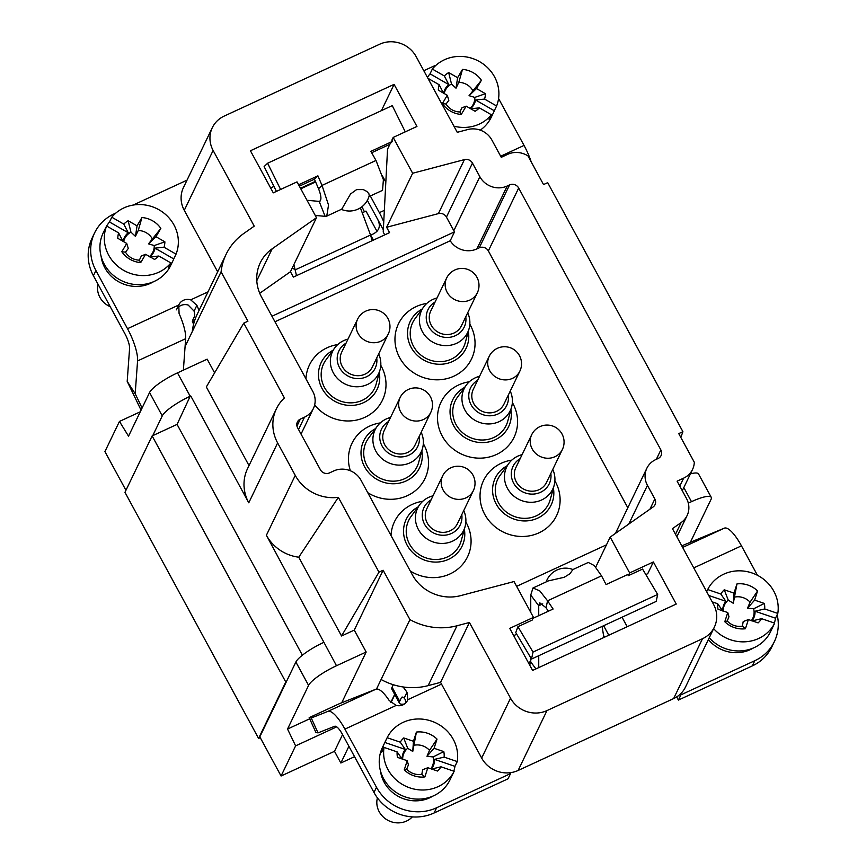 <?xml version="1.0" encoding="UTF-8"?>
<svg xmlns="http://www.w3.org/2000/svg" width="866" height="866" viewBox="0 0 866 866"><rect width="100%" height="100%" fill="white"/><g stroke="black" fill="none" stroke-linecap="round" stroke-linejoin="round"><path stroke-width="1.3" d="M435.944 65.307A44.956 42.055 25.7 0 0 432.329 66.779L423.799 70.731M531.204 161.866A29.974 8.389 -114.8 0 0 524.038 145.423L498.567 98.518M457.248 132.314L416.145 56.615A27.247 25.493 25.7 0 0 379.698 44.209L224.175 116.098A27.247 25.493 25.7 0 0 212.322 127.648A27.247 25.493 25.7 0 0 213.123 150.446L254.225 226.145L243.941 233.376A61.313 57.351 25.7 0 0 226.123 254.279A61.313 57.351 25.7 0 0 221.101 271.816L247.925 321.21L243.768 323.126L284.394 397.949A40.875 38.234 25.7 0 0 276.427 408.73A40.875 38.234 25.7 0 0 277.629 442.937L295.252 475.391A40.875 38.234 25.7 0 0 338.346 497.333L378.972 572.155L383.129 570.229L409.954 619.634L381.094 679.496A61.313 57.351 25.7 0 0 428.14 685.634L440.567 682.365L481.669 758.064L510.529 698.191A27.247 25.493 25.7 0 0 546.966 710.596L702.488 638.718A27.247 25.493 25.7 0 0 714.342 627.168A27.247 25.493 25.7 0 0 713.541 604.36L672.438 528.661L681.152 522.544A20.438 19.117 25.7 0 0 687.095 515.573A20.438 19.117 25.7 0 0 686.489 498.47L677.104 481.171L683.642 478.14A20.438 19.117 25.7 0 0 692.529 469.48A20.438 19.117 25.7 0 0 694.305 462.249L678.749 433.606L682.906 431.679L547.691 182.661L543.534 184.577L527.989 155.934A20.438 19.117 25.7 0 0 507.801 154.289L501.262 157.32L491.866 140.011A20.438 19.117 25.7 0 0 467.77 129.543L457.248 132.314M393.186 137.434L412.638 173.254L464.436 159.604A6.809 6.376 -154.3 0 1 472.468 163.089L479.861 176.718A20.438 19.117 25.7 0 0 507.195 186.017L509.565 184.923A6.809 6.376 -154.3 0 1 518.68 188.019L660.866 449.909A6.809 6.376 -154.3 0 1 658.106 458.504L655.735 459.597A20.438 19.117 25.7 0 0 646.848 468.257A20.438 19.117 25.7 0 0 647.443 485.361L654.848 498.989A6.809 6.376 -154.3 0 1 653.061 507.011L610.194 537.104L629.647 572.935L653.386 561.958L676.249 604.046L532.59 670.446L509.738 628.359L533.478 617.382L514.025 581.551L460.495 595.667A40.875 38.234 -154.3 0 1 412.303 574.732L361.014 480.273A20.438 19.117 25.7 0 0 333.691 470.963L329.535 472.89A6.809 6.376 -154.3 0 1 320.42 469.783L297.568 427.696A6.809 6.376 -154.3 0 1 300.329 419.101L304.486 417.185A20.438 19.117 25.7 0 0 313.373 408.525A20.438 19.117 25.7 0 0 312.778 391.421L261.489 296.951A40.875 38.234 -154.3 0 1 260.287 262.755A40.875 38.234 -154.3 0 1 272.162 248.813L316.48 217.702L297.027 181.882L273.277 192.847L250.426 150.76L394.084 84.37L416.936 126.458L393.186 137.434L391.876 140.162L392.471 141.374L390.263 143.507L387.546 149.147L383.216 232.066L384.731 234.87M412.638 173.254L386.615 227.271L389.538 232.651L293.368 277.098L290.446 271.718L259.724 293.282M226.123 254.279L197.264 314.142A61.313 57.351 25.7 0 0 192.252 331.678L185.086 346.541M316.48 217.702L290.446 271.718M125.938 490.286L104.927 451.576L119.454 421.428L140.27 411.805M214.606 372.856L207.169 359.152L177.487 372.867L190.184 396.26A27.247 5.878 151.5 0 0 162.256 415.907L149.558 392.525A27.247 5.878 -28.5 0 1 177.487 372.867M221.101 271.816L192.252 331.678M249.018 465.594L206.325 386.961L243.768 323.126M342.557 734.595L334.503 751.32L281.071 776.012L259.811 736.847L286.365 681.748L285.769 682.018L152.145 435.923L177.075 424.394L190.184 396.26M190.769 395.978L248.769 502.8A40.875 38.234 -154.3 0 1 247.568 468.593L276.427 408.73M152.741 435.641L162.256 415.907M177.075 424.394L302.386 655.194M266.392 535.264L336.495 665.737L366.177 652.022L354.281 630.102L341.54 635.99L298.759 557.206A40.875 38.234 -154.3 0 1 266.392 535.264L295.252 475.391M286.365 681.748L295.88 662.014A27.247 5.878 -28.5 0 1 323.808 642.356M334.503 751.32L340.847 763.011L348.911 746.286M376.494 689.044L381.094 679.496M383.129 570.229L354.281 630.102M341.724 702.759L366.177 652.022M390.804 702.434L394.69 694.38M340.847 763.011L354.551 756.678M533.478 617.382L532.168 620.11L517.922 626.692L515.757 632.581L531.518 659.048L656.179 601.426L657.673 594.444L642.572 569.081L628.326 575.663L627.677 574.559L606.07 584.55L601.545 575.847L594.314 565.574L588.274 562.445L572.935 569.536L569.904 573.768L564.221 577.286L548.308 580.913L532.969 588.003L539.702 590.807L547.561 600.798L601.545 575.847M513.69 635.633L516.742 634.226M529.321 609.729L530.75 609.069M629.647 572.935L628.326 575.663M610.194 537.104L595.711 567.154M645.841 574.559L647.746 573.671L653.386 561.958M688.318 503.135L691.479 501.674L683.815 487.558M690.408 473.886A27.247 5.878 -28.5 0 1 698.548 473.962L711.246 497.344A27.247 5.878 151.5 0 0 691.479 501.674M281.071 776.012L295.609 745.864L287.534 729.042L308.577 685.396L295.88 662.014M336.712 726.855L295.609 745.864M119.454 421.428L128.525 436.172L149.558 392.525M690.429 542.148L711.04 499.379A27.247 5.878 151.5 0 0 711.246 497.344M546.966 710.596L518.117 770.469A27.247 25.493 -154.3 0 1 510.052 772.721L510.539 773.609L436.626 807.762A44.956 42.055 25.7 0 1 376.504 787.291L344.917 729.118A29.974 8.389 65.2 0 0 327.868 711.408L375.952 689.184L339.45 703.668L309.173 717.654L315.928 732.517L318.038 732.874L311.251 718.001L309.173 717.654M336.495 665.737A27.247 5.878 151.5 0 0 308.577 685.396M309.671 718.812L287.534 729.042M606.481 544.822L516.634 586.347M271.956 316.242L454.509 231.871L450.223 240.77A20.438 19.117 25.7 0 0 476.874 248.921L479.255 247.828A6.809 6.376 -154.3 0 1 488.359 250.924L627.807 507.757M450.223 240.77L274.955 321.773M646.848 468.257L616.527 531.161A20.438 19.117 25.7 0 0 615.683 533.25M380.791 365.344A40.529 37.92 -154.3 0 1 381.289 366.231A40.529 37.92 -154.3 0 1 367.985 415.702A40.529 37.92 -154.3 0 1 314.661 404.92M305.958 378.853A40.529 37.92 -154.3 0 1 337.729 344.592M469.837 324.198A40.529 37.92 -154.3 0 1 470.325 325.075A40.529 37.92 -154.3 0 1 450.472 377.565A40.529 37.92 -154.3 0 1 396.769 350.892A40.529 37.92 -154.3 0 1 426.776 303.436M423.322 443.673A40.529 37.92 -154.3 0 1 423.82 444.561A40.529 37.92 -154.3 0 1 416.048 490.113A40.529 37.92 -154.3 0 1 367.747 492.667M350.384 470.779A40.529 37.92 -154.3 0 1 380.261 422.922M554.9 480.857A40.529 37.92 -154.3 0 1 555.387 481.745A40.529 37.92 -154.3 0 1 535.534 534.235A40.529 37.92 -154.3 0 1 481.832 507.552A40.529 37.92 -154.3 0 1 511.838 460.106M465.854 522.014A40.529 37.92 -154.3 0 1 466.352 522.891A40.529 37.92 -154.3 0 1 458.579 568.442A40.529 37.92 -154.3 0 1 410.278 570.997M391.021 535.524A40.529 37.92 -154.3 0 1 422.792 501.262M512.369 402.528A40.529 37.92 -154.3 0 1 512.856 403.404A40.529 37.92 -154.3 0 1 493.003 455.906A40.529 37.92 -154.3 0 1 439.3 429.222A40.529 37.92 -154.3 0 1 469.307 381.776M510.864 409.759A31.003 29 -154.3 0 1 489.669 441.725A31.003 29 -154.3 0 1 452.777 423.95A31.003 29 -154.3 0 1 464.577 387.448M510.247 391.096A25.547 23.902 -154.3 0 1 511.611 407.009L507.725 421.266A28.275 26.445 -154.3 0 1 469.199 437.049A28.275 26.445 -154.3 0 1 457.54 397.072L466.265 385.154A25.547 23.902 -154.3 0 1 479.558 376.309M511.611 407.009A25.547 23.902 -154.3 0 1 476.798 421.277A25.547 23.902 -154.3 0 1 466.265 385.154M508.299 395.145A20.091 18.803 -154.3 0 1 494.237 415.269A20.091 18.803 -154.3 0 1 470.628 403.892A20.091 18.803 -154.3 0 1 477.61 380.358M473.28 389.343A17.028 15.934 25.7 0 0 481.702 411.09A17.028 15.934 25.7 0 0 503.958 404.13L519.849 371.168A17.028 15.934 -154.3 0 1 497.593 378.117A17.028 15.934 -154.3 0 1 489.171 356.381L473.28 389.343M464.349 529.245A31.003 29 -154.3 0 1 443.165 561.211A31.003 29 -154.3 0 1 406.262 543.437A31.003 29 -154.3 0 1 418.072 506.935M463.732 510.583A25.547 23.902 -154.3 0 1 465.107 526.496L461.21 540.752A28.275 26.445 -154.3 0 1 422.684 556.535A28.275 26.445 -154.3 0 1 411.025 516.558L419.75 504.64A25.547 23.902 -154.3 0 1 433.054 495.796M465.107 526.496A25.547 23.902 -154.3 0 1 430.283 540.763A25.547 23.902 -154.3 0 1 419.75 504.64M461.784 514.631A20.091 18.803 -154.3 0 1 447.722 534.755A20.091 18.803 -154.3 0 1 424.124 523.378A20.091 18.803 -154.3 0 1 431.106 499.844M427.274 523.086A17.028 15.934 -154.3 0 1 426.765 508.829L442.656 475.867A17.028 15.934 -154.3 0 0 441.249 483.997A17.028 15.934 -154.3 0 0 443.154 490.113A17.028 15.934 -154.3 0 0 459.64 499.379A17.028 15.934 -154.3 0 0 473.345 490.654L457.454 523.616A17.028 15.934 -154.3 0 1 442.678 532.363A17.028 15.934 -154.3 0 1 427.274 523.086M553.396 488.088A31.003 29 -154.3 0 1 532.2 520.065A31.003 29 -154.3 0 1 495.309 502.28A31.003 29 -154.3 0 1 507.108 465.778M552.779 469.426A25.547 23.902 -154.3 0 1 554.143 485.339L550.256 499.595A28.275 26.445 -154.3 0 1 511.73 515.378A28.275 26.445 -154.3 0 1 500.072 475.402L508.797 463.483A25.547 23.902 -154.3 0 1 522.09 454.639M554.143 485.339A25.547 23.902 -154.3 0 1 519.329 499.606A25.547 23.902 -154.3 0 1 508.797 463.483M550.83 473.475A20.091 18.803 -154.3 0 1 536.768 493.598A20.091 18.803 -154.3 0 1 513.159 482.221A20.091 18.803 -154.3 0 1 520.141 458.688M515.811 467.683A17.028 15.934 25.7 0 0 524.233 489.42A17.028 15.934 25.7 0 0 546.489 482.47L562.38 449.497A17.028 15.934 -154.3 0 1 540.124 456.458A17.028 15.934 -154.3 0 1 531.702 434.71L515.811 467.683M421.829 450.905A31.003 29 -154.3 0 1 400.633 482.882A31.003 29 -154.3 0 1 363.731 465.096A31.003 29 -154.3 0 1 375.541 428.605M421.201 432.253A25.547 23.902 -154.3 0 1 422.576 448.166L418.679 462.412A28.275 26.445 -154.3 0 1 380.152 478.205A28.275 26.445 -154.3 0 1 368.494 438.228L377.219 426.299A25.547 23.902 -154.3 0 1 390.523 417.466M422.576 448.166A25.547 23.902 -154.3 0 1 387.752 462.422A25.547 23.902 -154.3 0 1 377.219 426.299M419.252 436.302A20.091 18.803 -154.3 0 1 405.191 456.425A20.091 18.803 -154.3 0 1 381.592 445.048A20.091 18.803 -154.3 0 1 388.574 421.515M384.742 444.756A17.028 15.934 -154.3 0 1 384.233 430.499L400.124 397.526A17.028 15.934 -154.3 0 0 398.717 405.656A17.028 15.934 -154.3 0 0 400.633 411.783A17.028 15.934 -154.3 0 0 417.109 421.049A17.028 15.934 -154.3 0 0 430.813 412.313L414.922 445.286A17.028 15.934 -154.3 0 1 400.146 454.033A17.028 15.934 -154.3 0 1 384.742 444.756M468.333 331.418A31.003 29 -154.3 0 1 447.137 363.395A31.003 29 -154.3 0 1 410.246 345.61A31.003 29 -154.3 0 1 422.056 309.119M467.716 312.767A25.547 23.902 -154.3 0 1 469.08 328.679L465.194 342.925A28.275 26.445 -154.3 0 1 426.667 358.719A28.275 26.445 -154.3 0 1 415.009 318.742L423.734 306.824A25.547 23.902 -154.3 0 1 437.027 297.98M469.08 328.679A25.547 23.902 -154.3 0 1 434.267 342.936A25.547 23.902 -154.3 0 1 423.734 306.824M465.767 316.815A20.091 18.803 -154.3 0 1 451.706 336.939A20.091 18.803 -154.3 0 1 428.096 325.562A20.091 18.803 -154.3 0 1 435.078 302.028M430.748 311.013A17.028 15.934 25.7 0 0 439.17 332.76A17.028 15.934 25.7 0 0 461.426 325.8L477.318 292.827A17.028 15.934 -154.3 0 1 455.061 299.788A17.028 15.934 -154.3 0 1 446.64 278.04L430.748 311.013M379.297 372.575A31.003 29 -154.3 0 1 358.102 404.552A31.003 29 -154.3 0 1 321.199 386.766A31.003 29 -154.3 0 1 333.009 350.265M378.669 353.913A25.547 23.902 -154.3 0 1 380.044 369.825L376.158 384.082A28.275 26.445 -154.3 0 1 337.621 399.875A28.275 26.445 -154.3 0 1 325.962 359.899L334.687 347.97A25.547 23.902 -154.3 0 1 347.991 339.126M380.044 369.825A25.547 23.902 -154.3 0 1 345.22 384.093A25.547 23.902 -154.3 0 1 334.687 347.97M376.721 357.961A20.091 18.803 -154.3 0 1 362.659 378.096A20.091 18.803 -154.3 0 1 339.061 366.719A20.091 18.803 -154.3 0 1 346.043 343.174M342.211 366.426A17.028 15.934 -154.3 0 1 341.702 352.17L357.593 319.197A17.028 15.934 -154.3 0 0 356.186 327.326A17.028 15.934 -154.3 0 0 358.102 333.453A17.028 15.934 -154.3 0 0 374.577 342.72A17.028 15.934 -154.3 0 0 388.282 333.984L372.391 366.957A17.028 15.934 -154.3 0 1 357.615 375.703A17.028 15.934 -154.3 0 1 342.211 366.426M454.509 231.871A20.438 19.117 -154.3 0 1 453.827 230.724L446.434 217.106A6.809 6.376 25.7 0 0 438.402 213.61L386.615 227.271M409.954 619.634A61.313 57.351 25.7 0 0 456.999 625.772L469.426 622.492L510.529 698.191M469.426 622.492L440.567 682.365M518.117 770.469L673.64 698.581L702.488 638.718M714.342 627.168L685.493 687.03A27.247 25.493 -154.3 0 1 680.427 693.98A27.247 25.493 -154.3 0 1 673.64 698.581M622.037 617.209L627.19 626.713M213.123 150.446L184.274 210.319L217.669 271.816M382.371 175.809L385.825 182.163M270.625 187.965L273.959 186.417M370.312 195.997L379.362 212.657L384.352 210.351M394.084 84.37L381.419 110.632M115.871 213.047L114.16 213.837A44.956 42.055 25.7 0 0 94.6 232.9A44.956 42.055 25.7 0 0 95.931 270.528L127.508 328.69L178.775 304.994A10.219 9.558 -154.3 0 1 190.704 299.853L208.013 291.853M187.013 180.171L133.115 205.08M184.274 210.319A27.247 25.493 -154.3 0 1 183.473 187.511L212.322 127.648M101.16 256.498A34.055 31.858 25.7 0 0 153.509 281.731M603.634 625.717L608.787 635.222M510.052 772.721A27.247 25.493 -154.3 0 1 481.669 758.064M378.972 572.155L341.54 635.99M338.346 497.333L298.759 557.206M682.906 431.679L680.828 437.427M276.427 191.397L264.13 166.575L267.605 163.23L280.606 189.47M298.597 184.772L317.909 175.841L314.434 179.186L299.344 186.158M368.948 196.625L382.545 190.347L383.4 179.695L376.006 160.459L370.875 151.366L392.471 141.374M389.873 144.319L371.655 152.741M267.605 163.23L392.266 105.62L405.266 131.849M376.006 160.459L322.022 185.411L317.909 175.841M367.357 200.382L383.335 229.804M383.746 221.891A27.247 7.632 -114.8 0 0 379.362 212.657M364.424 211.791L361.945 206.736M341.377 209.377A20.438 20.438 0 0 0 369.219 195.651L368.927 193.811L366.924 191.494L363.319 189.6L356.63 189.589L350.535 193.984L341.756 209.15L326.753 216.132L328.528 205.047L322.022 185.411L318.547 188.745L314.434 179.186M326.753 216.132L325.129 216.338L319.186 201.399L319.9 201.291M320.442 200.815L319.186 201.399C321.687 200.522 321.47 196.311 318.547 188.745M307.019 200.273L319.186 201.399M315.235 215.428L325.129 216.338M300.783 188.799L315.614 181.936M142.078 408.038L135.193 393.749L137.564 360.927L185.649 338.703L183.376 370.15M185.649 338.703A29.974 8.389 -114.8 0 0 179.078 313.524L178.775 304.994M178.104 307.462A10.219 9.558 -154.3 0 1 188.193 305.059L194.081 311.121L196.885 305.297L190.704 299.853M94.6 232.9L92.099 238.107A44.956 42.055 25.7 0 0 93.42 275.734L124.996 333.897A13.629 3.81 -114.8 0 1 129.575 348.554L127.194 381.376L135.193 393.749M193.638 324.09L192.555 322.109A27.247 5.878 151.5 0 1 192.761 320.084L194.449 316.566A10.901 3.053 -114.8 0 0 194.081 311.121M199.018 310.504A27.247 7.632 -114.8 0 0 196.885 305.297M372.174 240.672L370.529 235.043L295.154 269.878L296.497 275.659M292.307 267.854L295.154 269.878L293.877 264.595M370.529 235.043L360.397 207.818M373.473 240.077L370.572 235.162M137.564 360.927A29.974 8.389 -114.8 0 0 127.508 328.69M370.756 235.076C379.525 231.655 381.56 225.918 376.851 217.864M141.061 410.148L127.194 381.376M362.248 212.798L365.972 211.077L376.97 231.319M530.75 612.359L530.75 595.05L538.728 605.756L539.832 602.844L546.056 607.78L547.561 600.798L553.103 609.025L533.034 618.302M657.673 594.444L533.023 652.066L517.922 626.692M533.023 652.066L531.518 659.048M603.526 635.352L604.522 637.192M708.377 639.541A34.055 31.858 25.7 0 0 753.377 647.995M680.427 693.98L680.903 694.868L754.806 660.704A44.956 42.055 25.7 0 0 774.356 641.641A44.956 42.055 25.7 0 0 777.159 614.763M757.436 575.284L741.458 545.851L693.742 567.901M380.466 770.913A34.055 31.858 25.7 0 0 384.179 782.279A34.055 31.858 25.7 0 0 432.827 796.146M441.519 684.108L407.799 699.696A10.219 9.558 -154.3 0 1 407.464 700.497A10.219 9.558 -154.3 0 1 396.195 705.422L389.191 700.507A29.974 8.389 65.2 0 0 375.952 689.184M404.411 704.036A27.247 5.878 -28.5 0 1 399.497 703.246L391.876 689.217A27.247 5.878 -28.5 0 1 392.082 687.193L393.272 684.714M546.056 607.78L548.373 611.212M530.75 595.05L532.969 588.003M538.728 615.672L538.728 605.756L542.765 603.894M603.862 637.495L602.108 626.421M538.739 667.599L538.739 655.714M530.761 661.7L530.761 657.77M535.935 668.898L530.62 661.765M318.038 732.874L334.666 726.282A13.629 3.81 65.2 0 1 342.416 734.325L373.993 792.498A44.956 42.055 25.7 0 0 434.126 812.968L508.028 778.815L510.539 773.609M676.682 696.924L678.392 700.074L752.294 665.911A44.956 42.055 25.7 0 0 771.855 646.848L774.356 641.641M741.458 545.851A29.974 8.389 65.2 0 0 724.398 528.141L681.769 545.851M327.868 711.408L311.251 718.001M399.497 703.246A27.247 5.878 -28.5 0 1 399.702 701.222L401.391 697.704A10.901 3.053 65.2 0 1 401.9 697.162A10.901 3.053 65.2 0 1 404.195 698.104L405.288 699.631L405.764 702.911M402.982 686.944A27.247 7.632 65.2 0 1 406.998 692.28L407.799 699.696M530.761 661.483L528.336 662.609M529.721 665.175L530.62 661.754M680.903 694.868L678.392 700.074M152.145 435.923L124.964 492.321L258.588 738.417L260.255 737.648M258.588 738.417L285.769 682.018M394.842 694.673L391.01 702.629M377.414 797.857A20.438 19.117 25.7 0 0 387.741 820.232A20.438 19.117 25.7 0 0 412.324 816.898M97.955 284.091A20.438 19.117 25.7 0 0 110.22 306.694M772.894 626.843A37.465 35.051 -154.3 0 1 772.645 627.374L770.556 631.715A37.465 35.051 -154.3 0 1 770.285 632.245A37.465 35.051 -154.3 0 1 709.243 637.755M720.804 594.011A23.847 22.3 -154.3 0 1 724.257 589.789L728.252 600.127L733.296 603.288L736.966 583.922A23.847 22.3 -154.3 0 1 757.577 590.948L750.075 602.184L747.531 608.138L753.658 608.776L764.364 603.45A23.847 22.3 -154.3 0 1 764.7 608.95L777.809 613.42A37.465 35.051 25.7 0 0 751.937 572.935A37.465 35.051 25.7 0 0 707.695 589.54L720.804 594.011L725.86 601.285A16.367 15.317 25.7 0 0 722.72 610.508M777.809 613.42L775.503 618.183A37.465 35.051 -154.3 0 1 774.366 623.033M772.645 627.374A37.465 35.051 -154.3 0 1 772.385 627.904L774.68 623.13L761.582 618.67A23.847 22.3 -154.3 0 1 758.118 622.881L748.376 619.569L745.42 628.759A23.847 22.3 -154.3 0 1 724.799 621.734L727.754 612.543L718.011 609.231A23.847 22.3 -154.3 0 1 717.676 603.721L712.177 601.848M713.627 628.64A37.465 35.051 25.7 0 0 774.68 623.13M706.667 591.695L707.695 589.54M724.799 621.734L727.256 620.987L728.977 616.711L727.754 612.543M727.256 620.987A15.631 14.625 25.7 0 0 742.368 626.129L745.42 628.759M748.376 619.569L743.212 621.561L742.368 626.129M728.252 600.127A15.631 14.625 25.7 0 0 723.879 606.546A15.631 14.625 25.7 0 0 723.218 611.006M750.075 602.184A15.631 14.625 25.7 0 0 734.953 597.031M751.396 620.597A15.631 14.625 25.7 0 0 753.442 616.614A15.631 14.625 25.7 0 0 753.658 608.776M747.531 608.138L754.622 600.127L764.364 603.45M757.577 590.948L754.622 600.127M724.257 589.789L734.011 593.113L736.966 583.922M734.011 593.113L733.296 603.288M722.731 610.995L717.676 603.721M752.024 620.814A16.367 15.317 25.7 0 0 754.373 616.386A16.367 15.317 25.7 0 0 755.055 611.223L764.7 608.95M761.582 618.67L751.926 620.944M725.86 601.285L708.702 595.44M775.503 618.183L755.055 611.223M106.659 226.026A37.465 35.051 -154.3 0 1 109.495 221.988L111.79 217.214L123.806 224.121A23.847 22.3 -154.3 0 1 128.125 220.722L130.961 232.175L135.442 236.342L138.246 230.508L141.948 217.539A23.847 22.3 -154.3 0 1 160.849 228.397L148.497 243.844L154.235 245.554L164.886 241.841A23.847 22.3 -154.3 0 1 164.031 247.243L176.047 254.139L173.741 258.912A37.465 35.051 -154.3 0 1 172.789 261.11L170.689 265.451A37.465 35.051 -154.3 0 1 122.885 281.298A37.465 35.051 -154.3 0 1 102.231 235.119A37.465 35.051 -154.3 0 1 103.195 232.922L105.284 228.581A37.465 35.051 -154.3 0 1 106.399 226.459M176.047 254.139A37.465 35.051 25.7 0 0 159.117 209.853A37.465 35.051 25.7 0 0 111.79 217.214M172.789 261.11A37.465 35.051 -154.3 0 1 168.567 267.702L170.873 262.928L158.857 256.033A23.847 22.3 -154.3 0 1 154.538 259.421L145.607 254.29L140.714 262.604A23.847 22.3 -154.3 0 1 121.825 251.746L126.717 243.433L117.776 238.302A23.847 22.3 -154.3 0 1 118.631 232.911L106.615 226.004A37.465 35.051 25.7 0 0 123.546 270.289A37.465 35.051 25.7 0 0 170.873 262.928M106.615 226.004L104.321 230.778A37.465 35.051 -154.3 0 1 105.284 228.581M121.825 251.746L125.505 252.168L128.298 248.488L126.717 243.433M125.505 252.168A15.631 14.625 25.7 0 0 139.361 260.136L140.714 262.604M145.607 254.29L141.353 255.979L139.361 260.136M130.961 232.175A15.631 14.625 25.7 0 0 125.256 237.533A15.631 14.625 25.7 0 0 123.654 241.679M152.113 238.464A15.631 14.625 25.7 0 0 138.246 230.508M149.493 256.531A15.631 14.625 25.7 0 0 152.351 253.099A15.631 14.625 25.7 0 0 154.235 245.554M148.497 243.844L155.956 236.71L164.886 241.841M160.849 228.397L155.956 236.71M128.125 220.722L137.055 225.853L141.948 217.539M137.055 225.853L135.442 236.342M123.069 241.549L118.631 232.911M123.806 224.121L128.244 232.759A16.367 15.317 25.7 0 0 123.156 241.062M149.98 256.801A16.367 15.317 25.7 0 0 153.217 253.002A16.367 15.317 25.7 0 0 154.992 248.141L164.031 247.243M158.857 256.033L149.829 256.931M128.244 232.759L109.495 221.988M173.741 258.912L154.992 248.141M427.458 77.453A37.465 35.051 -154.3 0 1 430.045 73.827L432.34 69.064L444.355 75.959A23.847 22.3 -154.3 0 1 448.675 72.571L451.511 84.024L456.003 88.191L458.807 82.346L462.498 69.388A23.847 22.3 -154.3 0 1 481.399 80.246L469.047 95.682L474.795 97.403L485.436 93.69A23.847 22.3 -154.3 0 1 484.581 99.081L496.597 105.988L494.291 110.761A37.465 35.051 -154.3 0 1 493.339 112.959L491.239 117.3A37.465 35.051 -154.3 0 1 480.251 130.138M496.597 105.988A37.465 35.051 25.7 0 0 479.667 61.703A37.465 35.051 25.7 0 0 432.34 69.064M493.339 112.959A37.465 35.051 -154.3 0 1 489.117 119.551L491.423 114.777L479.418 107.871A23.847 22.3 -154.3 0 1 475.088 111.27L466.157 106.139L461.264 114.453A23.847 22.3 -154.3 0 1 442.374 103.595L447.267 95.282L438.326 90.151A23.847 22.3 -154.3 0 1 439.181 84.749L427.901 78.265M453.892 126.155A37.465 35.051 25.7 0 0 491.423 114.777M442.374 103.595L446.055 104.017L448.848 100.326L447.267 95.282M446.055 104.017A15.631 14.625 25.7 0 0 459.911 111.974L461.264 114.453M466.157 106.139L461.903 107.828L459.911 111.974M451.511 84.024A15.631 14.625 25.7 0 0 445.806 89.382A15.631 14.625 25.7 0 0 444.204 93.528M472.663 90.313A15.631 14.625 25.7 0 0 458.807 82.346M470.043 108.38A15.631 14.625 25.7 0 0 472.901 104.948A15.631 14.625 25.7 0 0 474.795 97.403M469.047 95.682L476.506 88.559L485.436 93.69M481.399 80.246L476.506 88.559M448.675 72.571L457.605 77.702L462.498 69.388M457.605 77.702L456.003 88.191M443.619 93.398L439.181 84.749M444.355 75.959L448.794 84.608A16.367 15.317 25.7 0 0 443.706 92.9M470.53 108.651A16.367 15.317 25.7 0 0 473.767 104.851A16.367 15.317 25.7 0 0 475.553 99.991L484.581 99.081M479.418 107.871L470.379 108.78M448.794 84.608L430.045 73.827M494.291 110.761L475.553 99.991M452.344 774.994A37.465 35.051 -154.3 0 1 452.095 775.535L449.995 779.865A37.465 35.051 -154.3 0 1 449.735 780.396A37.465 35.051 -154.3 0 1 400.752 795.042A37.465 35.051 -154.3 0 1 382.501 747.336L384.591 742.996A37.465 35.051 -154.3 0 1 384.85 742.465L387.145 737.702L400.254 742.162L405.31 749.436A16.367 15.317 25.7 0 0 402.16 758.659M400.254 742.162A23.847 22.3 -154.3 0 1 403.708 737.951L407.702 748.289L412.746 751.45L416.416 732.073A23.847 22.3 -154.3 0 1 437.027 739.099L429.525 750.335L426.981 756.299L433.108 756.938L443.814 751.601A23.847 22.3 -154.3 0 1 444.15 757.111L457.259 761.571A37.465 35.051 25.7 0 0 431.387 721.086A37.465 35.051 25.7 0 0 387.145 737.702M457.259 761.571L454.953 766.345A37.465 35.051 -154.3 0 1 453.816 771.184M452.095 775.535A37.465 35.051 -154.3 0 1 451.835 776.055L454.13 771.292L441.021 766.821A23.847 22.3 -154.3 0 1 437.568 771.043L427.826 767.72L424.87 776.91A23.847 22.3 -154.3 0 1 404.249 769.885L407.204 760.705L397.462 757.382A23.847 22.3 -154.3 0 1 397.126 751.883L384.028 747.412A37.465 35.051 25.7 0 0 409.899 787.898A37.465 35.051 25.7 0 0 454.13 771.292M384.028 747.412L381.722 752.186A37.465 35.051 -154.3 0 1 384.591 742.996M404.249 769.885L406.695 769.138L408.427 764.873L407.204 760.705M406.695 769.138A15.631 14.625 25.7 0 0 421.818 774.291L424.87 776.91M427.826 767.72L422.662 769.722L421.818 774.291M407.702 748.289A15.631 14.625 25.7 0 0 403.329 754.708A15.631 14.625 25.7 0 0 402.668 759.157M429.525 750.335A15.631 14.625 25.7 0 0 414.403 745.193M430.846 768.748A15.631 14.625 25.7 0 0 432.892 764.775A15.631 14.625 25.7 0 0 433.108 756.938M426.981 756.299L434.072 748.289L443.814 751.601M437.027 739.099L434.072 748.289M403.708 737.951L413.461 741.264L416.416 732.073M413.461 741.264L412.746 751.45M402.181 759.157L397.126 751.883M431.474 768.965A16.367 15.317 25.7 0 0 433.823 764.537A16.367 15.317 25.7 0 0 434.505 759.374L444.15 757.111M441.021 766.821L431.376 769.095M405.31 749.436L384.85 742.465M454.953 766.345L434.505 759.374M524.038 145.423L500.667 156.226M277.629 442.937L248.769 502.8M272.162 248.813L256.78 280.725M464.436 159.604L438.402 213.61M472.468 163.089L446.434 217.106M479.861 176.718L453.827 230.724M507.195 186.017L476.874 248.921M509.565 184.923L479.255 247.828M518.68 188.019L488.359 250.924M660.866 449.909L656.341 459.316M647.443 485.361L628.813 524.038M654.848 498.989L649.911 509.23M683.642 478.14L679.788 486.129M456.999 625.772L428.14 685.634M681.152 522.544L675.491 534.29M300.329 419.101L296.951 426.115M304.486 417.185L298.554 429.504M192.761 320.084L194.071 322.498M95.931 270.528L93.42 275.734M344.917 729.118L396.195 705.422M724.398 528.141L682.635 547.442M376.504 787.291L373.993 792.498M404.195 698.104L406.998 692.28M399.702 701.222L392.082 687.193M754.806 660.704L752.294 665.911M436.626 807.762L434.126 812.968M401.391 697.704L402.636 697.13M692.529 469.48L682.289 490.73M687.095 515.573L676.866 536.801M313.373 408.525L301.043 434.104M300.491 188.268L315.376 181.384M176.426 309.844L178.937 304.637M562.38 449.497A17.028 17.028 0 0 0 546.294 425.087A17.028 17.028 0 0 0 531.702 434.71M430.813 412.313A17.028 17.028 0 0 0 422.857 389.581A17.028 17.028 0 0 0 400.124 397.526M572.935 569.536A20.438 20.438 0 0 0 546.197 581.887M477.318 292.827A17.028 17.028 0 0 0 461.232 268.428A17.028 17.028 0 0 0 446.64 278.04M473.345 490.654A17.028 17.028 0 0 0 465.388 467.911A17.028 17.028 0 0 0 442.656 475.867M519.849 371.168A17.028 17.028 0 0 0 503.763 346.757A17.028 17.028 0 0 0 489.171 356.381M388.282 333.984A17.028 17.028 0 0 0 380.336 311.251A17.028 17.028 0 0 0 357.593 319.197"/></g></svg>
